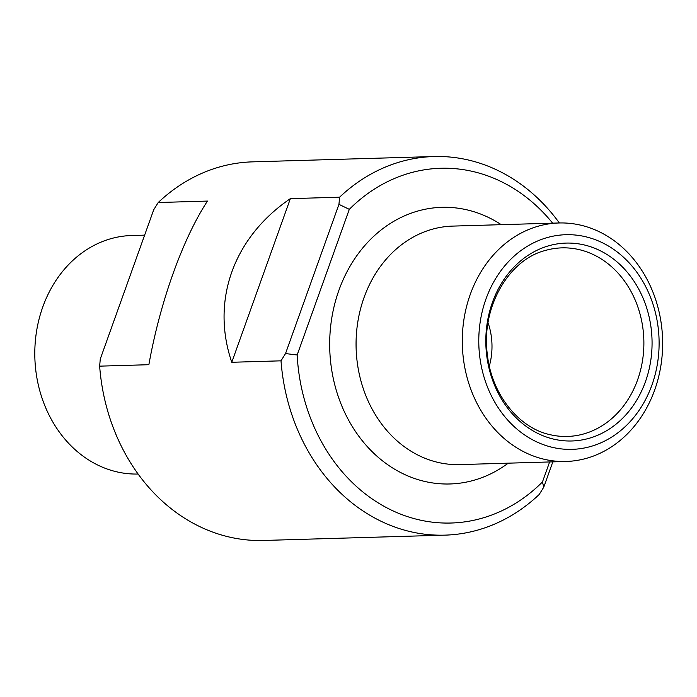 <?xml version="1.0" encoding="UTF-8"?>
<svg xmlns="http://www.w3.org/2000/svg" width="697" height="697" viewBox="0 0 697 697"><rect width="100%" height="100%" fill="white"/><g stroke="black" fill="none" stroke-linecap="round" stroke-linejoin="round"><path stroke-width="1.05" d="M559.351 222.97A189.384 159.012 88.3 0 0 433.848 156.537L252.488 161.861A189.384 159.012 88.3 0 0 158.228 202.522L207.453 201.076C182.692 238.897 160.005 302.254 148.87 364.705L99.645 366.152A189.384 159.012 88.3 0 0 263.605 540.463L444.965 535.139A189.384 159.012 88.3 0 0 539.217 494.478L543.747 487.212L552.826 461.858M433.848 156.537A189.384 159.012 88.3 0 0 339.587 197.199L290.361 198.645C233.451 237.407 210.764 300.764 231.779 362.274L281.004 360.828A189.384 159.012 88.3 0 0 444.965 535.139M99.645 366.152L100.281 358.999L153.706 209.788L158.228 202.522M144.627 235.142L131.48 235.525A119.3 100.168 88.3 0 0 34.85 357.491A119.3 100.168 88.3 0 0 138.102 474.03M489.32 366.056A62.033 52.083 88.3 0 0 488.048 322.728M281.004 360.828L285.526 353.562L297.157 354.982L349.302 209.344A177.456 148.992 88.3 0 1 552.634 223.162M297.157 354.982A177.456 148.992 88.3 0 0 387.663 508.252A177.456 148.992 88.3 0 0 542.458 481.949L549.619 461.954M543.747 487.212L542.458 481.949M339.587 197.199L338.951 204.352L349.302 209.344M654.692 389.954A119.3 100.168 88.3 0 0 558.968 222.979A119.3 100.168 88.3 0 0 462.346 345.163A119.3 100.168 88.3 0 0 565.973 461.475A119.3 100.168 88.3 0 0 654.692 389.954M645.466 381.642A98.983 83.109 88.3 0 0 558.811 243.68A98.983 83.109 88.3 0 0 502.563 400.784A98.983 83.109 88.3 0 0 645.466 381.642M651.948 384.997A107.364 90.148 88.3 0 0 557.957 235.351A107.364 90.148 88.3 0 0 496.944 405.759A107.364 90.148 88.3 0 0 651.948 384.997M285.526 353.562L338.951 204.352M231.779 362.274L290.361 198.645M501.239 224.678A138.389 116.19 88.3 0 0 354.494 259.066A138.389 116.19 88.3 0 0 359.73 437.446A138.389 116.19 88.3 0 0 508.244 463.165M558.968 222.979L452.745 226.098A119.3 100.168 88.3 0 0 356.123 348.282A119.3 100.168 88.3 0 0 459.75 464.594L565.973 461.475M637.589 379.9A94.33 79.205 88.3 0 0 624.66 281.3A94.33 79.205 88.3 0 0 544.766 250.624C508.653 259.972 480.886 307.455 487.342 354.468C491.559 394.589 519.117 428.202 550.168 434.701A94.33 79.205 88.3 0 0 637.589 379.9"/></g></svg>
